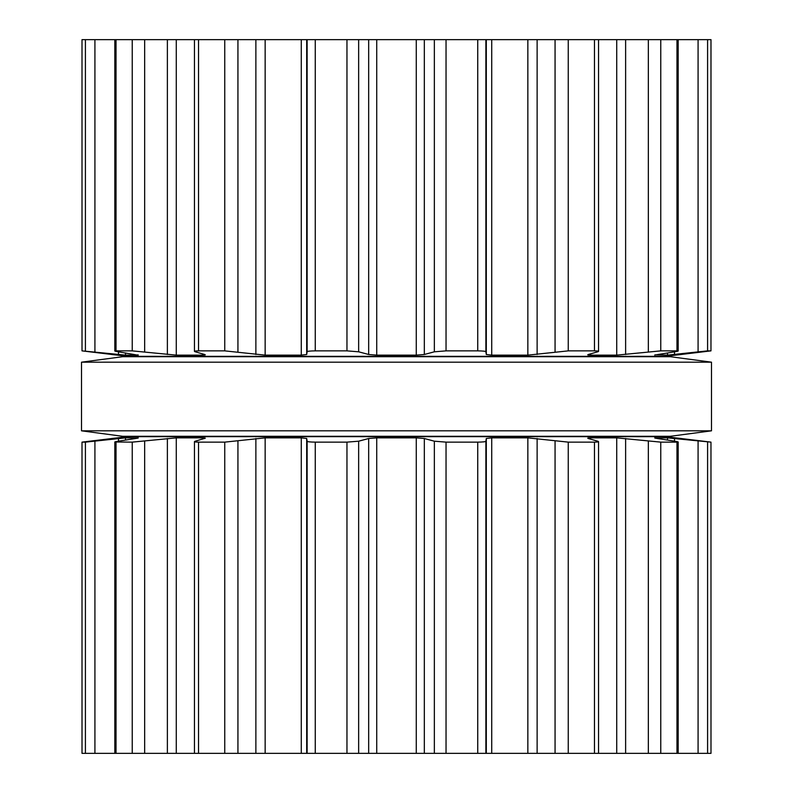 <?xml version="1.0" encoding="UTF-8"?>
<svg xmlns="http://www.w3.org/2000/svg" width="793" height="793" viewBox="0 0 793 793"><rect width="100%" height="100%" fill="white"/><g stroke="black" fill="none" stroke-linecap="round" stroke-linejoin="round"><path stroke-width="1.19" d="M670.313 436.299L122.687 436.299L81.51 430.817L122.687 436.299L670.313 436.299L711.49 430.817L81.51 430.817L81.51 362.183L81.51 430.817L711.49 430.817L711.49 362.183L81.51 362.183L122.687 356.701L81.51 362.183L711.49 362.183L711.49 430.817L670.313 436.299M670.313 356.701L122.687 356.701L670.313 356.701L711.49 362.183L670.313 356.701M461.972 39.65L82.006 39.65L82.026 350.873L125.492 355.135L137.704 355.135L118.326 351.805C114.747 351.249 113.984 350.932 116.026 350.873L132.233 350.873L176.274 355.135L202.74 355.135C205.288 355.095 205.912 354.877 204.604 354.491L195.326 351.805C193.452 351.249 194.523 350.932 198.528 350.873L224.746 350.873L265.149 355.135L301.271 355.135L306.703 354.491L307.119 351.805C307.268 351.249 309.984 350.932 315.257 350.873L346.957 350.873L358.644 351.805L368.676 354.491L376.725 355.135L416.275 355.135L424.324 354.491L434.356 351.805L446.043 350.873L477.743 350.873C483.016 350.932 485.732 351.249 485.881 351.805L486.297 354.491L491.729 355.135L527.851 355.135L568.254 350.873L594.472 350.873C598.477 350.932 599.548 351.249 597.674 351.805L598.546 351.349L598.546 39.65L461.972 39.65M707.584 39.65L707.584 350.873L710.974 350.873L710.994 39.65L598.546 39.65M597.674 351.805L588.396 354.491C587.088 354.877 587.712 355.095 590.26 355.135L616.726 355.135L660.767 350.873L676.974 350.873C679.016 350.932 678.253 351.249 674.674 351.805L654.691 355.056M587.742 354.828L588.396 354.491M194.454 39.65L194.454 351.349L195.326 351.805M678.174 39.65L678.174 351.012L676.974 350.873L676.974 39.65M204.604 354.491L205.258 354.828M655.296 354.848L667.508 355.135L707.584 350.873M116.026 39.65L116.026 350.873L114.826 351.012L114.826 39.65M111.872 354.491L127.495 356.354L665.505 356.354L710.974 350.873L710.974 39.65M138.309 355.056L137.704 354.848M82.006 39.65L82.006 350.873L127.495 356.354M654.691 437.944L667.508 437.865L710.974 442.127L710.994 753.35L82.006 753.35L82.006 442.127L85.416 442.127L85.416 753.35M194.454 753.35L194.454 441.651L195.326 441.195C193.452 441.751 194.523 442.068 198.528 442.127L224.746 442.127L265.149 437.865L301.271 437.865L306.703 438.509L307.119 441.195C307.268 441.751 309.984 442.068 315.257 442.127L346.957 442.127L358.644 441.195L368.676 438.509L376.725 437.865L416.275 437.865L424.324 438.509L434.356 441.195L446.043 442.127L477.743 442.127L477.743 753.35M655.296 438.152L674.674 441.195C678.253 441.751 679.016 442.068 676.974 442.127L660.767 442.127L616.726 437.865L590.26 437.865C587.712 437.905 587.088 438.123 588.396 438.509L597.674 441.195C599.548 441.751 598.477 442.068 594.472 442.127L568.254 442.127L527.851 437.865L491.729 437.865L486.297 438.509L485.881 441.195C485.732 441.751 483.016 442.068 477.743 442.127M597.674 441.195L598.546 441.651L598.546 753.35M587.742 438.172L588.396 438.509M678.174 753.35L678.174 441.988L676.974 442.127L676.974 753.35M195.326 441.195L205.258 438.172M204.604 438.509C205.912 438.123 205.288 437.905 202.74 437.865L202.74 439.044M114.826 753.35L114.826 441.988L132.233 442.127L176.274 437.865L202.74 437.865M116.026 753.35L116.026 442.127C113.984 442.068 114.747 441.751 118.326 441.195L137.704 438.152M82.026 753.35L82.006 442.127L127.495 436.646L665.505 436.646L710.974 442.127L710.994 753.35M138.309 437.944L125.492 437.865L85.416 442.127M127.495 436.646L111.872 438.509M477.743 39.65L477.743 350.873M446.043 39.65L446.043 350.873M434.356 39.65L434.356 351.805M485.881 39.65L485.881 351.805M424.324 39.65L424.324 354.491M486.297 39.65L486.297 354.491M416.275 39.65L416.275 355.135M491.729 39.65L491.729 355.135M376.725 39.65L376.725 355.135M527.851 39.65L527.851 355.135M368.676 39.65L368.676 354.491M537.129 39.65L537.129 354.491M358.644 39.65L358.644 351.805M555.06 39.65L555.06 351.805M346.957 39.65L346.957 350.873M568.254 39.65L568.254 350.873M315.257 39.65L315.257 350.873M594.472 39.65L594.472 350.873M307.119 39.65L307.119 351.805M306.703 39.65L306.703 354.491M301.271 39.65L301.271 355.135M590.26 353.956L590.26 355.135M265.149 39.65L265.149 355.135M616.726 39.65L616.726 355.135M255.871 39.65L255.871 354.491M625.627 39.65L625.627 354.491M237.94 39.65L237.94 351.805M648.337 39.65L648.337 351.805M224.746 39.65L224.746 350.873M660.767 39.65L660.767 350.873M198.528 39.65L198.528 350.873M202.74 353.956L202.74 355.135M176.274 39.65L176.274 355.135M667.508 352.915L667.508 355.135M167.373 39.65L167.373 354.491M674.506 351.824L674.506 354.491M144.663 39.65L144.663 351.805M698.078 39.65L698.078 351.805M132.233 39.65L132.233 350.873M125.492 352.915L125.492 355.135M118.494 351.824L118.494 354.491M94.922 39.65L94.922 351.805M85.416 39.65L85.416 350.873M446.043 442.127L446.043 753.35M434.356 441.195L434.356 753.35M485.881 441.195L485.881 753.35M424.324 438.509L424.324 753.35M486.297 438.509L486.297 753.35M416.275 437.865L416.275 753.35M491.729 437.865L491.729 753.35M376.725 437.865L376.725 753.35M527.851 437.865L527.851 753.35M368.676 438.509L368.676 753.35M537.129 438.509L537.129 753.35M358.644 441.195L358.644 753.35M555.06 441.195L555.06 753.35M346.957 442.127L346.957 753.35M568.254 442.127L568.254 753.35M315.257 442.127L315.257 753.35M594.472 442.127L594.472 753.35M307.119 441.195L307.119 753.35M306.703 438.509L306.703 753.35M301.271 437.865L301.271 753.35M590.26 437.865L590.26 439.044M265.149 437.865L265.149 753.35M616.726 437.865L616.726 753.35M255.871 438.509L255.871 753.35M625.627 438.509L625.627 753.35M237.94 441.195L237.94 753.35M648.337 441.195L648.337 753.35M224.746 442.127L224.746 753.35M660.767 442.127L660.767 753.35M198.528 442.127L198.528 753.35M176.274 437.865L176.274 753.35M667.508 437.865L667.508 440.085M167.373 438.509L167.373 753.35M674.506 438.509L674.506 441.176M144.663 441.195L144.663 753.35M698.078 441.195L698.078 753.35M132.233 442.127L132.233 753.35M707.584 442.127L707.584 753.35M125.492 437.865L125.492 440.085M118.494 438.509L118.494 441.176M94.922 441.195L94.922 753.35"/></g></svg>
